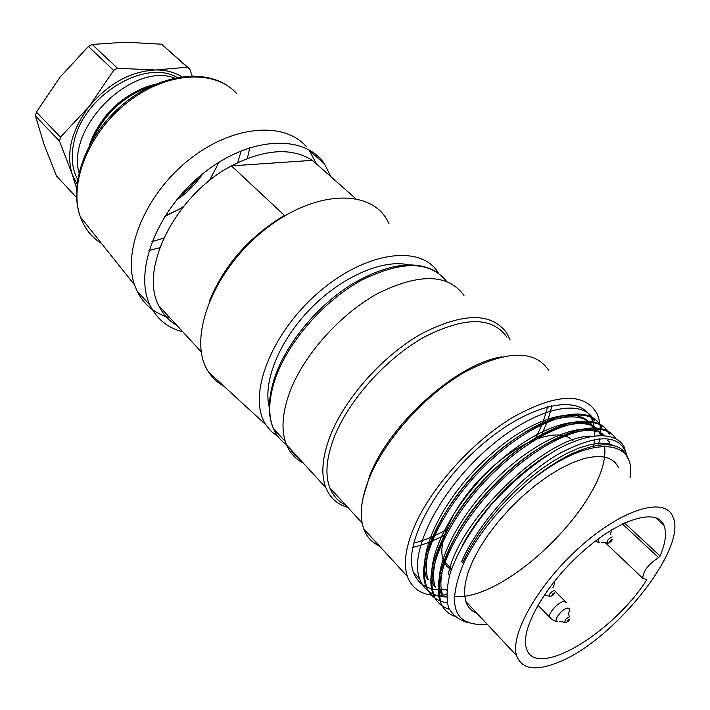 <?xml version="1.0" encoding="UTF-8"?>
<svg xmlns="http://www.w3.org/2000/svg" width="710" height="710" viewBox="0 0 710 710"><rect width="100%" height="100%" fill="white"/><g stroke="black" fill="none" stroke-linecap="round" stroke-linejoin="round"><path stroke-width="1.06" d="M164.995 216.009L178.813 209.45L183.428 206.566M209.343 180.695L219.008 162.191M178.813 209.45L164.631 216.585M285.651 215.299L284.408 215.414L231.469 165.874L312.364 160.353L355.577 198.463M209.201 301.59C223.819 265.629 248.89 236.909 284.408 215.414M176.976 325.482C168.998 320.902 162.936 314.308 158.8 305.69C138.769 269.072 175.769 194.824 231.469 165.874C264.502 149.02 291.464 147.183 312.364 160.353L320.618 167.631M223.907 386.213C217.748 382.823 212.698 378.19 208.775 372.288C186.801 341.164 211.411 272.587 263.295 230.865C314.912 188.709 373.939 188.177 388.956 223.748M277.965 436.552L271.264 431.44L265.913 424.846C246.982 396.908 270.111 334.33 318.018 292.893C365.685 251.1 421.545 244.107 438.381 273.039M269.321 407.478C262.656 382.113 279.119 340.969 310.243 309.001C341.324 276.989 382.255 259.097 408.135 264.732M169.85 317.725C154.762 313.687 143.793 304.741 136.95 290.887L134.527 284.852C122.368 250.275 145.923 193.821 189.117 159.661C232.161 125.235 283.84 121.073 306.152 146.411M309.01 149.845L316.483 163.983M182.816 331.845C167.729 327.94 156.812 319.074 150.05 305.247C133.427 271.557 156.892 210.124 203.344 173.32C249.592 136.151 304.59 133.977 324.461 163.877L330.878 176.675M181.778 76.76C174.349 72.145 165.59 69.882 155.49 69.988C130.755 71.302 108.71 83.372 89.353 106.207C71.577 130.01 65.844 152.632 72.145 174.092L76.982 184.023M177.18 77.505C145.257 58.424 83.94 95.282 74.23 140.908C70.734 155.632 71.817 168.376 77.479 179.16L77.621 179.426M199.723 176.293L189.996 187.52L178.707 197.327M91.057 142.47C103.855 114.132 123.957 95.317 151.372 86.025M154.78 84.481C127.543 90.436 98.521 116.875 89.123 146.02M78.961 172.743C66.421 125.91 133.214 61.859 174.438 78.064M192.17 75.988L189.845 69.11L187.325 67.201L155.49 69.988L117.496 68.284L113.653 70.37L89.353 106.207L60.465 137.137L59.498 141.077L72.145 174.092L76.609 188.354M76.556 197.531L56.401 175.867L43.976 144.228L35.5 116.014L36.414 112.109L60.066 77.141L88.43 46.478L92.22 44.455L125.164 42.174L161.614 44.206L189.845 69.11M187.325 67.201L161.614 44.206M113.653 70.37L88.43 46.478M92.22 44.455L117.496 68.284M59.498 141.077L35.5 116.014M36.414 112.109L60.465 137.137M133.773 92.85C116.342 102.24 103.136 116.023 94.155 134.199M179.932 195.898L189.739 187.342L198.232 177.562M202.669 173.861C195.729 184.254 186.97 193.013 176.391 200.14M300.161 459.663L294.304 454.613L289.68 448.25M476.978 613.342C471.502 611.221 467.775 607.245 465.804 601.432L464.464 593.453L465.156 583.904L467.908 573.005L472.709 561.024L479.436 548.289L487.939 535.154L497.985 521.992L509.292 509.194L521.539 497.133L534.355 486.155L547.375 476.587L560.217 468.689L572.509 462.663L583.922 458.642C601.583 454.169 613.067 457.054 618.357 467.304M487.06 624.09L482.915 624.534C453.255 624.773 446.874 604.272 463.763 563.012C475.336 539.112 493.006 515.877 516.773 493.308C576.76 436.117 637.917 432.248 629.983 477.803M461.5 561.841L463.763 563.012L461.5 561.841C478.496 522.445 520.616 476.153 558.814 453.832C599.684 432.381 622.617 433.934 627.613 458.474M467.668 622.484C458.926 620.123 452.536 615.1 448.489 607.405C446.155 598.139 446.705 586.815 450.131 573.44C457.48 551.679 471.191 528.781 491.258 504.757C512.505 481.318 534.754 462.707 558.016 448.933C587.596 433.286 611.07 431.804 621.845 443.351L624.276 447.114L627.285 457.657M575.526 452.057C556.409 460.63 536.822 474.378 516.773 493.308C566.216 445.516 619.857 431.13 627.667 458.607M446.688 590.205L446.182 589.655C429.293 591.048 418.359 585.226 413.38 572.189C403.218 545.2 433.97 485.729 481.762 444.833C529.42 403.644 578.925 393.278 591.066 417.613C593.711 422.583 594.962 428.591 594.811 435.62M454.249 616.165C447.291 613.404 442.543 608.346 439.996 600.997C430.721 575.242 457.604 520.004 501.5 478.025C545.422 435.78 594.376 417.844 611.372 433.686M449.297 609.313C441.167 606.766 435.674 601.37 432.816 593.143C422.548 565.941 453.53 505.529 501.145 463.506C548.59 421.11 597.359 409.572 608.452 433.1L609.588 434.058C598.503 410.717 549.691 422.148 502.227 464.606C454.977 506.274 423.497 567.077 433.899 594.19M447.22 602.923C436.499 601.086 429.31 595.246 425.654 585.395C415.235 558.069 445.88 497.843 493.326 455.944C540.612 413.894 589.398 402.605 600.74 426.213L601.84 427.18M591.066 417.613L594.155 420.355C582.307 396.748 534 407.646 486.714 449.563C439.25 491.4 408.951 551.492 419.628 578.739C423.852 590.276 432.816 596.356 446.519 596.968M601.725 427.287C590.578 403.422 541.393 415.164 494.471 457.018C446.954 498.837 416.326 559.338 426.621 586.522L425.609 585.43M615.606 438.301C602.328 417.737 552.948 432.63 507.135 474.91C460.843 517.208 431.44 575.366 441.017 602.107L439.987 600.997M594.616 439.206L593.729 445.827M446.182 589.655L446.767 589.38M446.475 594.669C426.222 597.589 413.184 591.519 407.38 576.44C403.182 563.642 405.676 546.611 414.844 525.356C431.751 486.874 472.452 441.762 512.3 417.622C554.98 393.881 582.946 392.071 596.205 412.19C599.533 418.403 600.82 426.08 600.065 435.221M599.702 438.549L598.583 444.948M379.406 545.981C371.996 542.626 366.777 536.946 363.76 528.941C359.091 515.824 360.999 498.722 369.484 477.617C385.175 439.437 424.553 395.514 463.887 372.626C506.097 350.234 534.319 349.4 548.564 370.141M551.812 405.65C549.691 415.758 545.795 426.408 540.132 437.591M444.424 535.136C433.348 541.011 422.778 545.111 412.705 547.419M362.952 498.234L369.901 475.123C390.021 423.382 456.716 363.937 501.686 356.846M547.516 406.679C545.156 417.107 540.931 428.05 534.834 439.508M446.235 529.802C434.893 536.112 424.03 540.55 413.655 543.097M345.619 505.032C338.271 501.526 333.008 495.811 329.839 487.885C324.869 474.83 326.28 458.03 334.09 437.502C348.486 400.493 385.867 358.612 423.817 337.286C464.615 316.483 492.323 316.456 506.958 337.197M347.856 507.464C337.303 504.419 329.955 497.799 325.819 487.61C320.751 474.262 322.18 457.116 330.106 436.171C344.767 398.283 383.001 355.39 421.855 333.567C463.63 312.302 492.03 312.285 507.064 333.505L510.099 339.983M303.241 463.018C295.555 459.139 289.973 453.06 286.476 444.762C281.027 431.192 281.985 414.028 289.334 393.269C302.966 355.719 340.037 313.9 378.368 293.159C419.654 273.03 448.188 273.811 463.985 295.475M462.29 545.493C480.404 511.724 515.46 474.431 548.147 454.835M442.641 595.024C434.555 572.304 455.066 525.533 492.154 486.838C528.843 447.868 574.248 425.343 596.365 431.573M433.632 585.43L435.372 587.303C426.914 563.687 449.119 514.217 488.347 475.114C527.157 435.647 573.227 415.9 593.01 426.311M604.574 446.049C611.736 496.592 508.83 601.201 454.143 596.613M428.245 579.582C418.305 553.64 447.078 496.254 492.27 456.557C536.911 416.504 583.389 406.138 594.19 428.441M592.291 426.817C581.614 404.38 534.923 414.817 490.397 454.791C445.205 494.568 416.655 551.413 426.497 577.727M599.843 433.819C589.522 410.912 542.99 422.352 498.038 462.21C453.255 501.934 423.621 559.462 433.757 585.324M603.828 435.283C588.457 418.882 541.659 435.523 499.671 475.496C457.861 515.123 431.547 568.816 440.99 593.072M591.323 436.162C547.694 434.609 457.799 520.155 448.223 574.825M616.085 446.555L609.153 443.812L600.482 443.138L590.321 444.584L578.925 448.099L566.544 453.583L553.472 460.959L540.008 470.1L526.465 480.883L513.259 493.024L500.701 506.168L489.101 519.986L478.744 534.133L469.905 548.271L462.84 562.045M645.532 579.626L646.437 580.487L646.721 579.609L642.763 578.286C643.056 571.168 648.328 564.281 658.578 557.625L660.096 556.036L624.534 522.968M573.511 441.496C561.637 426.568 524.291 437.848 490.61 468.573C456.832 499.121 435.869 541.091 443.359 560.376L446.501 565.994L451.24 569.997M646.437 580.487C611.106 634.846 534.302 680.198 526.314 647.937C520.119 629.131 545.972 583.948 583.043 551.297C620.025 518.424 656.865 507.677 663.894 525.249C666.885 532.633 665.625 542.893 660.096 556.036M556.844 662.883C534.923 671.394 521.504 668.944 516.578 655.552C509.709 634.207 539.014 582.99 581.099 545.954C623.087 508.679 664.675 496.672 672.707 516.347C688.94 547.534 612.641 642.364 556.844 662.883M611.638 539.813C607.245 542.156 612.091 542.644 611.638 539.813M569.26 619.306C564.938 621.729 569.819 621.8 569.26 619.306M554.084 593.054C549.549 595.521 554.723 595.734 554.084 593.054M241.16 150.786L237.752 162.634M163.744 238.081L151.958 241.72M247.373 158.454L249.822 147.627M236.474 93.285C214.544 69.092 166.477 71.648 127.578 102.267C88.537 132.637 68.249 184.254 80.452 217.056C84.694 228.584 91.714 237.388 101.53 243.477M148.967 250.444L159.75 247.781M446.519 281.311C429.958 260.81 401.611 260.455 361.461 280.246C324.213 300.587 288.704 341.022 275.72 377.56C268.628 398.044 267.848 415.03 273.385 428.52C276.279 435.319 280.619 440.661 286.387 444.531M658.578 557.625L622.439 523.971M610.351 534.328L611.798 529.811M598.344 538.872L598.068 541.508L599.515 542.609M607.414 543.319C606.535 540.949 608.142 538.837 612.233 536.973M550.516 618.206L549.664 617.221C547.747 613.245 559.444 600.829 564.539 601.432L566.411 602.639M569.331 616.635L568.382 613.333C570.166 610.13 570.05 608.39 568.053 608.106C562.666 607.627 551.821 621.898 557.767 621.623M565.24 622.581C564.264 620.54 565.799 618.534 569.828 616.564M552.966 587.569L554.51 584.055L554.004 581.845M549.922 596.506C548.857 594.297 550.445 592.193 554.679 590.196M158.8 305.69L201.223 351.894M265.913 424.846L208.775 372.288M227.697 85.848C201.214 67.707 154.931 75.917 120.114 106.802C85.173 137.527 68.471 185.416 80.461 217.065L134.527 284.852M136.95 290.887L150.05 305.247M309.968 151.159L324.461 163.877M438.478 273.11C417.4 259.292 388.485 263.028 351.743 284.311C317.618 305.593 286.84 342.619 275.036 376.522C268.043 397.28 267.492 414.613 273.385 428.52L285.287 441.469M413.38 572.189L419.512 578.836M432.763 593.178L433.783 594.288M363.76 528.941L407.38 576.44M329.839 487.885L362.127 522.968M286.476 444.762L325.819 487.61M609.686 442.223L607.804 440.546M601.823 435.203L600.048 433.624M594.217 428.414L592.362 426.754M442.587 595.078L440.839 593.196M428.219 579.6L426.497 577.745M642.763 578.286L605.328 542.697M443.359 560.376L451.569 569.047M655.552 517.643L663.894 525.249M516.578 655.552L465.804 601.432M595.051 541.366L598.699 542.351M612.242 539.618L611.842 540.399M610.493 541.97L608.381 543.132M606.81 542.91L601.707 542.191M537.905 605.177L549.664 617.212C552.22 619.892 554.59 621.277 556.773 621.356M569.97 618.871L569.464 619.857M568.142 621.348L565.852 622.466M564.619 622.271L559.152 621.383M555.371 591.536L565.364 601.583M554.723 592.912L554.306 593.684M552.984 595.184L550.747 596.347M549.229 596.098L544.126 595.264"/></g></svg>
